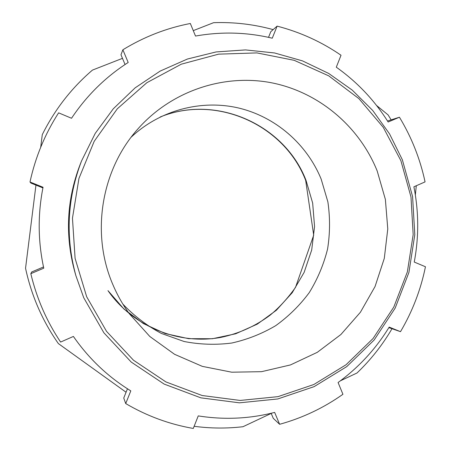 <?xml version="1.0" encoding="UTF-8"?>
<svg xmlns="http://www.w3.org/2000/svg" width="451" height="451" viewBox="0 0 451 451"><rect width="100%" height="100%" fill="white"/><g stroke="black" fill="none" stroke-linecap="round" stroke-linejoin="round"><path stroke-width="0.68" d="M415.343 194.939L416.301 185.733M75.858 275.584L74.736 271.609C64.899 235.399 66.669 199.765 80.058 164.711L81.575 160.872L95.229 133.383L113.291 108.792L135.17 87.827L160.15 71.089L187.43 59.025L216.159 51.927L245.485 49.909L274.541 52.959L302.514 60.896L328.649 73.417L352.248 90.115L372.718 110.472L389.557 133.908L402.348 159.761L412.58 196.568L414.796 234.712L408.91 272.46L395.172 308.106L374.155 339.998L346.746 366.618L314.133 386.637L277.782 398.96L239.402 402.828L200.87 397.85L164.147 384.089L131.213 362.068L103.882 332.804L83.739 297.767L75.858 275.584C65.305 236.724 67.205 198.485 81.575 160.872M400.888 160.68L383.277 127.362L358.889 98.617L328.762 75.875L294.244 60.333L256.923 52.908L218.622 54.148L181.279 64.189L146.868 82.691L117.283 108.826L94.197 141.31L78.953 178.433L72.459 218.188L75.097 258.378L86.688 296.792L106.532 331.344L133.462 360.202L165.929 381.929L202.127 395.516L240.129 400.443L277.985 396.649L313.84 384.506L346.013 364.774L373.062 338.515L393.808 307.052L407.366 271.88L413.172 234.633L410.991 196.997L400.888 160.68M113.173 285.32C117.502 295.388 122.852 304.825 129.228 313.637L149.828 336.491L174.582 354.311L202.313 366.364L231.746 372.199L261.557 371.675L290.472 364.927L317.278 352.332L340.9 334.512L360.405 312.261L375.052 286.532L384.291 258.384L387.775 228.95L385.38 199.415L377.183 170.952C359.25 126.365 318.823 92.043 271.316 82.742C223.837 73.637 171.961 90.798 138.457 128.309C101.024 169.582 90.561 233.906 113.173 285.32M122.869 304.098C134.201 316.004 147.043 325.791 161.402 333.447L184.132 341.508C199.962 344.575 215.826 345.088 231.707 343.042C247.311 339.569 261.975 333.779 275.691 325.673C288.617 316.377 299.825 305.333 309.301 292.552C317.617 278.989 323.711 264.489 327.573 249.048C330.081 233.33 330.177 217.596 327.871 201.851L321.163 179.115C306.827 143.982 275.426 116.651 238.213 107.919C200.994 99.367 159.823 110.241 131.185 137.166M268.52 37.348L270.803 31.671L277.111 26.13C300.219 32.128 321.524 41.83 341.024 55.247L336.299 67.193C357.248 82.059 374.533 100.336 388.148 122.007L399.439 117.215L387.522 121.02M277.111 26.13L272.269 38.205C247.024 32.179 221.441 31.463 195.508 36.052L190.333 23.486C166.458 28.097 143.97 36.864 122.875 49.779L128.191 62.475C105.585 76.958 86.693 95.556 71.529 118.263L58.607 112.84C44.953 134.071 35.415 157.117 29.997 181.99L43.048 187.266C37.687 214.31 37.929 241.285 43.77 268.187L30.826 273.678C36.694 298.399 46.622 321.191 60.609 342.067L73.4 336.44C88.92 358.765 108.054 376.906 130.807 390.876L125.716 403.572C146.925 416.014 169.446 424.306 193.282 428.45L198.248 415.901C224.13 419.994 249.595 418.827 274.648 412.406L279.626 424.295C302.553 417.942 323.649 407.941 342.929 394.287L338.081 382.516C358.793 367.379 375.824 348.911 389.19 327.099L400.505 331.671C412.445 311.415 420.766 289.779 425.456 266.761L414.249 262.059C418.968 236.95 418.849 211.863 413.888 186.799L425.062 181.888C420.152 158.91 411.611 137.346 399.439 117.215M388.863 327.629L400.505 331.671M271.152 413.274L273.267 418.319L279.626 424.295M127.458 388.785L123.743 398.036L125.716 403.572M43.505 266.958L31.694 271.97L30.826 273.678M42.918 187.92L30.888 183.061L29.997 181.99M122.475 58.342L92.461 70.091C71.5 88.052 54.774 109.565 42.281 134.629L40.697 147.268M126.066 392.246L58.371 343.589C42.411 320.847 31.469 295.738 25.544 268.26L35.956 185.107M194.133 426.291C210.47 428.461 226.746 428.602 242.971 426.719L271.214 413.415M391.953 328.802C382.369 345.133 370.722 359.864 357.012 372.988L340.364 380.83M391.04 119.684L388.08 114.887L376.557 105.478M273.137 29.619C253.75 24.286 233.906 21.975 213.594 22.68L193.276 30.634M122.875 49.779L120.981 54.774L125.062 64.516M160.15 117.012C216.576 93.966 284.53 125.045 305.677 180.406L313.699 235.174L295.484 287.45C287.558 298.506 279.051 307.791 269.969 315.294C255.243 326.231 238.878 333.599 220.86 337.404C178.884 345.156 133.254 326.857 107.969 290.636L123.946 309.042L143.345 323.559L165.241 333.565L188.625 338.678L212.449 338.729L235.659 333.791L257.273 324.139L276.384 310.249L292.214 292.733L304.143 272.37L311.692 250.012L314.567 226.588L312.661 203.068L306.043 180.417C284.88 125.012 216.813 93.915 160.347 116.916"/></g></svg>
